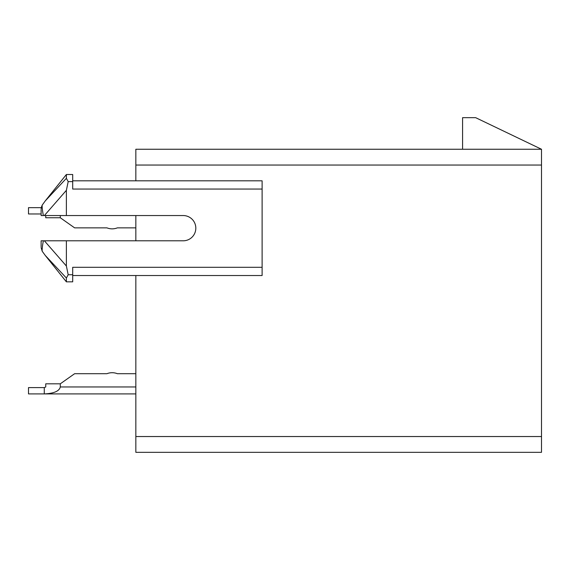 <?xml version="1.0" encoding="UTF-8"?>
<svg xmlns="http://www.w3.org/2000/svg" width="570" height="570" viewBox="0 0 570 570"><rect width="100%" height="100%" fill="white"/><g stroke="black" fill="none" stroke-linecap="round" stroke-linejoin="round"><path stroke-width="0.85" d="M135.838 452.316L135.838 436.534L541.5 436.534L541.5 452.316L135.838 452.316M135.838 165.036L135.838 149.255L541.5 149.255L541.5 165.036L135.838 165.036L135.838 180.818M135.838 215.546L135.838 240.804M135.838 275.531L135.838 436.534M41.126 246.767L41.126 240.804L44.382 240.804L66.384 266.026L68.186 274.74L66.384 278.01L45.287 255.474L42.201 251.235C41.995 249.396 42.38 245.919 43.356 240.804L41.126 240.804M44.382 240.804L66.384 240.804L66.384 266.026M45.287 255.474L66.384 281.844L72.696 281.844L72.696 267.302L262.115 267.302L262.115 275.531L72.696 275.531M66.384 240.804L183.191 240.804A12.625 12.625 0 0 0 195.816 228.178A12.625 12.625 0 0 0 183.191 215.546L66.384 215.546L66.384 190.323L44.382 215.546L66.384 215.546M72.696 274.74L68.186 274.74M44.382 215.546L43.356 215.546C42.38 210.43 41.995 206.96 42.201 205.122L45.287 200.875L66.384 178.339L68.186 181.609L72.696 181.609L72.696 189.055L262.115 189.055L262.115 267.302M68.186 181.609L66.384 190.323M72.696 180.818L262.115 180.818L262.115 189.055M66.384 281.844L66.384 278.01M66.384 178.339L66.384 174.505L72.696 174.505L72.696 181.609M41.126 208.77L42.201 205.122L41.218 207.658L28.5 207.658L28.5 213.971L41.126 213.971L41.126 215.546L43.356 215.546L41.126 215.546L43.356 215.546L41.126 215.546L41.126 209.582M41.126 247.587L42.201 251.235L41.126 247.587M541.5 165.036L541.5 436.534M45.743 215.546L45.743 217.754L60.299 217.754L60.299 215.546M60.299 217.754L74.62 227.858L106.925 227.858A14.25 14.25 0 0 0 117.384 227.858L135.838 227.858M106.925 373.706A14.25 14.25 0 0 1 117.384 373.706A14.25 14.25 0 0 0 106.925 373.706L74.62 373.706L60.299 383.809L45.743 383.809L45.743 386.966L44.282 387.6L28.5 387.6L28.5 393.913L135.838 393.913M44.282 387.6L44.282 393.913C53.943 393.471 59.287 391.155 60.299 386.966L135.838 386.966M60.299 383.809L60.299 386.966M117.384 373.706L135.838 373.706M106.925 227.858A14.25 14.25 0 0 0 117.384 227.858M462.576 149.255L462.576 117.684L475.686 117.684L541.5 149.255M45.287 200.875L66.384 174.505"/></g></svg>
